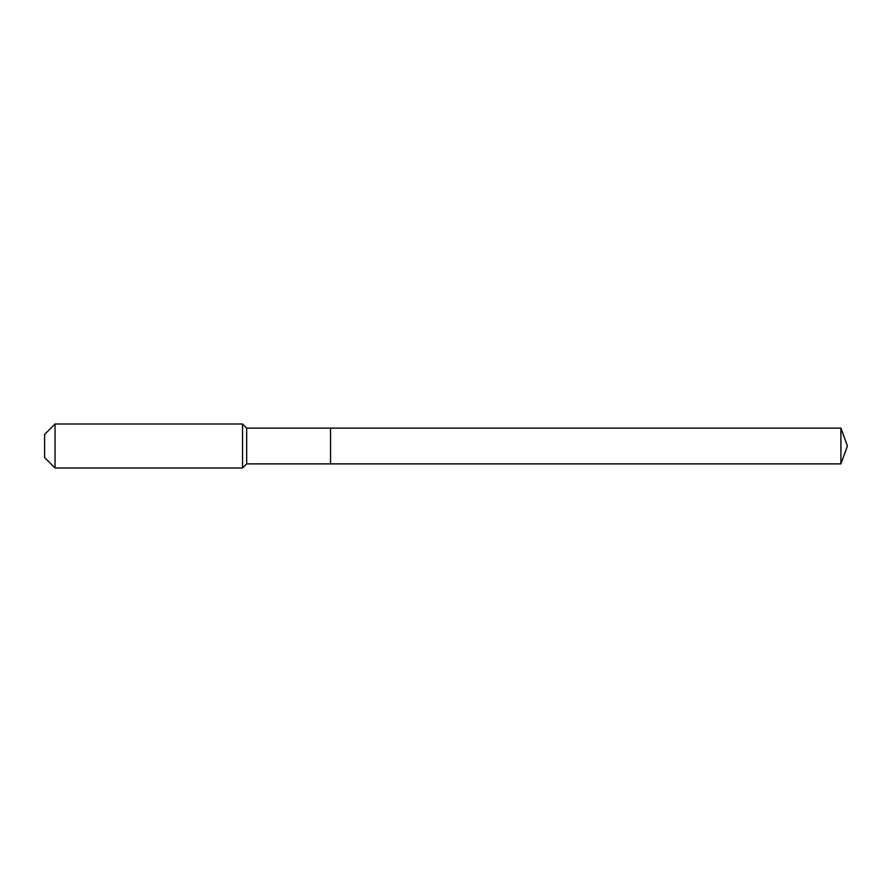 <?xml version="1.0" encoding="UTF-8"?>
<svg xmlns="http://www.w3.org/2000/svg" width="892" height="892" viewBox="0 0 892 892"><rect width="100%" height="100%" fill="white"/><g stroke="black" fill="none" stroke-linecap="round" stroke-linejoin="round"><path stroke-width="1.34" d="M840.9 463.873L840.9 428.127L847.4 446L840.9 463.873L330.531 463.873L840.9 463.873L847.4 446L840.9 463.873L330.531 463.873L330.531 428.127L246.671 428.127L242.546 424.001L55.048 424.001L44.6 434.449L44.6 457.551L55.048 467.999L55.048 424.001M847.4 446L840.9 428.127L330.531 428.127L330.531 463.873L246.671 463.873L246.671 428.127M246.671 463.873L242.546 467.999L242.546 424.001M242.546 467.999L55.048 467.999M840.9 428.127L330.531 428.127"/></g></svg>
